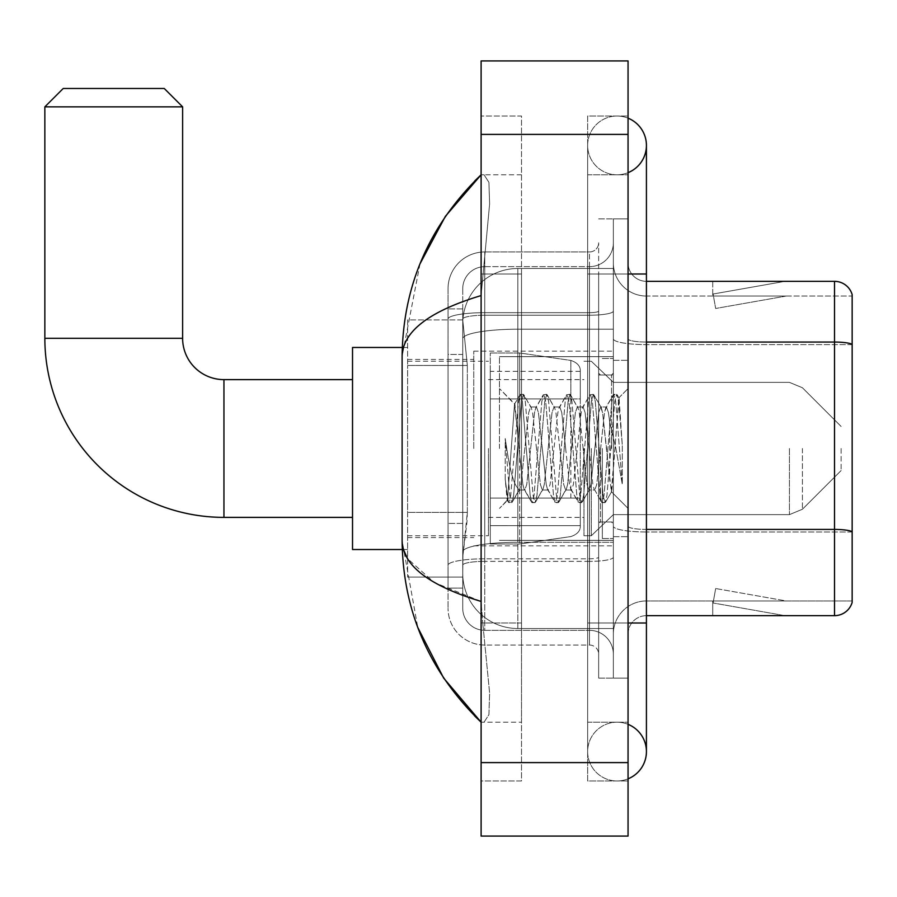 <?xml version="1.0" encoding="UTF-8"?>
<svg xmlns="http://www.w3.org/2000/svg" width="897" height="897" viewBox="0 0 897 897"><rect width="100%" height="100%" fill="white"/><g stroke="black" fill="none" stroke-linecap="round" stroke-linejoin="round"><path stroke-width="0.67" stroke-dasharray="4.49 3.36" d="M613.357 448.5L613.357 351.142L613.357 448.5M473.762 448.5L473.762 351.142L473.762 448.5M467.337 512.4L466.978 521.976L462.964 555.041L467.337 512.4L467.337 365.46L467.337 512.4L407.63 512.4L407.63 577.085L407.63 365.46L407.63 512.4L467.337 512.4M462.964 555.041L462.74 573.407A55.109 55.109 0 0 0 517.838 628.517L613.357 628.517L613.357 268.483L613.357 628.517L517.838 628.517L613.357 628.517L517.838 628.517L517.838 542.281A55.109 9.564 180 0 0 463.401 550.366A55.109 9.564 180 0 1 517.838 542.281L613.357 542.281L613.357 329.199L613.357 542.281L517.838 542.281L517.838 329.199L613.357 329.199L613.357 268.483L613.357 329.199L517.838 329.199L517.838 268.483L613.357 268.483L517.838 268.483A55.109 55.109 0 0 0 462.818 320.678L467.337 365.46L462.818 320.678A55.109 55.109 0 0 1 517.838 268.483L613.357 268.483L517.838 268.483A55.109 55.109 0 0 0 462.74 323.593L462.74 338.774L462.74 323.593A55.109 55.109 0 0 1 517.838 268.483L517.838 628.517A55.109 55.109 0 0 1 462.74 573.407L462.964 555.041M407.63 448.5L407.63 549.525L407.63 448.5M462.74 573.407L462.863 577.085L462.74 573.407A55.109 55.109 0 0 0 517.838 628.517A55.109 55.109 0 0 1 462.74 573.407L462.74 338.774L462.74 573.407A55.109 55.109 0 0 0 517.838 628.517A55.109 55.109 0 0 1 462.74 573.407M462.863 577.085L407.63 577.085L462.863 577.085M462.863 319.915L407.63 319.915L407.63 365.46L407.63 319.915L462.863 319.915M462.74 588.107L448.04 588.107L448.04 523.422L448.04 588.107L462.74 588.107L462.74 523.422L462.74 588.107M462.74 288.688A22.044 22.044 0 0 1 484.772 266.656A22.044 22.044 0 0 0 462.74 288.688L462.74 319.052L462.74 288.688A22.044 22.044 0 0 1 484.772 266.656L484.772 630.344A22.044 22.044 0 0 1 462.74 608.312L462.74 319.052L462.74 608.312A22.044 22.044 0 0 0 484.772 630.344L589.475 630.344L589.475 571.568L589.475 645.044L589.475 558.809L589.475 630.344L484.772 630.344L484.772 561.365L589.475 561.365L589.475 571.568L589.475 561.365A23.883 4.149 0 0 0 613.357 557.216L613.357 311.08L613.357 557.216A23.883 4.149 0 0 1 589.475 561.365L589.475 315.228L589.475 561.365L484.772 561.365L484.772 266.656L589.475 266.656A23.883 23.883 0 0 0 613.357 242.773L613.357 311.08L613.357 242.773A23.883 23.883 0 0 1 589.475 266.656L589.475 315.228L589.475 266.656A23.883 23.883 0 0 0 613.357 242.773M448.04 571.568L448.04 608.312L448.04 571.568M484.772 645.044A36.732 36.732 0 0 1 448.04 608.312A36.732 36.732 0 0 0 484.772 645.044L589.475 645.044A9.183 9.183 0 0 1 598.658 654.227L598.658 242.773L598.658 654.227A9.183 9.183 0 0 0 589.475 645.044L484.772 645.044M598.658 448.5L598.658 540.342L598.658 448.5M598.658 274L598.658 623L598.658 274L613.357 274L613.357 218.89L613.357 678.11L613.357 218.89L613.357 678.11L628.057 678.11L628.057 623L628.057 678.11L613.357 678.11L628.057 678.11L613.357 678.11L613.357 218.89L628.057 218.89L628.057 274L628.057 218.89L613.357 218.89L613.357 274L628.057 274L628.057 678.11L628.057 218.89L613.357 218.89L628.057 218.89L628.057 722.197L628.057 174.803L628.057 780.973L628.057 116.027L628.057 274L598.658 274M598.658 678.11L598.658 623L598.658 678.11L613.357 678.11L598.658 678.11M598.658 218.89L613.357 218.89L598.658 218.89M448.04 288.688A36.732 36.732 0 0 1 484.772 251.956L484.772 558.809L484.772 251.956A36.732 36.732 0 0 0 448.04 288.688L448.04 565.188L448.04 288.688A36.732 36.732 0 0 1 484.772 251.956L589.475 251.956A9.183 9.183 0 0 0 598.658 242.773A9.183 9.183 0 0 1 589.475 251.956L589.475 558.809L589.475 251.956A9.183 9.183 0 0 0 598.658 242.773M484.772 251.956L589.475 251.956M448.04 354.438L448.04 523.422L448.04 308.893L448.04 354.438L462.74 354.438L462.74 523.422L462.74 308.893L462.74 354.438L448.04 354.438M484.772 266.656L589.475 266.656M613.357 654.227A23.883 23.883 0 0 0 589.475 630.344A23.883 23.883 0 0 1 613.357 654.227A23.883 23.883 0 0 0 589.475 630.344M462.74 308.893L448.04 308.893L462.74 308.893M628.057 448.5L628.057 360.336L628.057 448.5M602.336 448.5L602.336 538.503L602.336 448.5M613.357 542.18L613.357 338.875L613.357 542.18M852.15 344.616L646.423 344.616L852.15 344.616L852.15 542.18L852.15 294.575A18.366 18.366 0 0 0 834.513 281.344L834.513 615.656A18.366 18.366 0 0 0 852.15 602.425L852.15 542.18L852.15 600.956L646.423 600.956L646.423 542.18L646.423 615.656L646.423 529.421L646.423 600.956L852.15 600.956L852.15 296.044L646.423 296.044A33.066 33.066 0 0 1 613.357 262.978L613.357 338.875L613.357 262.978A33.066 33.066 0 0 0 646.423 296.044L646.423 531.977A33.066 5.741 0 0 1 613.357 526.236A33.066 5.741 0 0 0 646.423 531.977L646.423 296.044A33.066 33.066 0 0 1 613.357 262.978M646.423 615.656A18.366 18.366 0 0 0 628.057 634.022L628.057 526.236L628.057 634.022A18.366 18.366 0 0 1 646.423 615.656L834.513 615.656M783.653 615.432A14.7 14.7 0 0 0 786.209 615.656L712.734 615.656L786.209 615.656A14.7 14.7 0 0 1 783.653 615.432A14.7 14.7 0 0 0 786.209 615.656A14.7 14.7 0 0 1 783.653 615.432A14.7 14.7 0 0 0 786.209 615.656A14.7 14.7 0 0 1 783.653 615.432A14.7 14.7 0 0 0 786.209 615.656A14.7 14.7 0 0 1 783.653 615.432A14.7 14.7 0 0 0 786.209 615.656A14.7 14.7 0 0 1 783.653 615.432L713.104 602.986L783.653 615.432M712.734 600.956L712.734 615.656L712.734 600.956L713.463 600.956L713.104 602.986L713.463 600.956L712.734 600.956L712.734 615.656L712.734 600.956L713.463 600.956L713.104 602.986L713.463 600.956L712.734 600.956L712.734 615.656L712.734 600.956L713.463 600.956L713.104 602.986L713.463 600.956L712.734 600.956L712.734 615.656L712.734 600.956L713.463 600.956L713.104 602.986L713.463 600.956L712.734 600.956L712.734 615.656L712.734 600.956L713.463 600.956L713.104 602.986L713.463 600.956L712.734 600.956M628.057 526.236L628.057 262.978L628.057 526.236A18.366 3.184 0 0 0 646.423 529.421L646.423 342.06L646.423 529.421A18.366 3.184 0 0 1 628.057 526.236M852.15 294.575A18.366 18.366 0 0 0 834.513 281.344L646.423 281.344A18.366 18.366 0 0 1 628.057 262.978A18.366 18.366 0 0 0 646.423 281.344L646.423 342.06L646.423 281.344A18.366 18.366 0 0 1 628.057 262.978M786.209 281.344L712.734 281.344L786.209 281.344A14.7 14.7 0 0 0 783.653 281.568A14.7 14.7 0 0 1 786.209 281.344A14.7 14.7 0 0 0 783.653 281.568A14.7 14.7 0 0 1 786.209 281.344A14.7 14.7 0 0 0 783.653 281.568A14.7 14.7 0 0 1 786.209 281.344A14.7 14.7 0 0 0 783.653 281.568A14.7 14.7 0 0 1 786.209 281.344A14.7 14.7 0 0 0 783.653 281.568A14.7 14.7 0 0 1 786.209 281.344M786.209 600.956L713.463 600.956L786.209 600.956L713.463 600.956L786.209 600.956L713.463 600.956L786.209 600.956L713.463 600.956L786.209 600.956L713.463 600.956L786.209 600.956L715.66 588.522L713.463 600.956L715.66 588.522L713.463 600.956L715.66 588.522L713.463 600.956L715.66 588.522L713.463 600.956L715.66 588.522L713.463 600.956L715.66 588.522L786.209 600.956M646.423 342.06A18.366 3.184 0 0 1 628.057 338.875A18.366 3.184 0 0 0 646.423 342.06L834.513 342.06A18.366 3.184 180 0 1 852.15 344.358L852.15 296.044L646.423 296.044M713.463 296.044L712.734 296.044L713.463 296.044L712.734 296.044L713.463 296.044L712.734 296.044L713.463 296.044L712.734 296.044L713.463 296.044L712.734 296.044L713.463 296.044L713.104 294.014L783.653 281.568L713.104 294.014L713.463 296.044L713.104 294.014L783.653 281.568L713.104 294.014L713.463 296.044L713.104 294.014L783.653 281.568L713.104 294.014L713.463 296.044L713.104 294.014L783.653 281.568L713.104 294.014L713.463 296.044L713.104 294.014L783.653 281.568L713.104 294.014L713.463 296.044L786.209 296.044L713.463 296.044L786.209 296.044L713.463 296.044L786.209 296.044L713.463 296.044L786.209 296.044L713.463 296.044L786.209 296.044L713.463 296.044L715.66 308.478L713.463 296.044M613.357 634.022A33.066 33.066 0 0 1 646.423 600.956A33.066 33.066 0 0 0 613.357 634.022A33.066 33.066 0 0 1 646.423 600.956M712.734 281.344L712.734 296.044L712.734 281.344M786.209 296.044L715.66 308.478L786.209 296.044M617.035 722.197A29.388 29.388 0 0 0 587.647 751.585A29.388 29.388 0 0 0 628.057 778.831A29.388 29.388 0 0 1 617.035 780.973A29.388 29.388 0 0 0 628.057 778.831A29.388 29.388 0 0 1 587.647 751.585A29.388 29.388 0 0 1 628.057 724.339A29.388 29.388 0 0 0 617.035 722.197A29.388 29.388 0 0 1 646.423 751.585A29.388 29.388 0 0 0 617.035 722.197M617.035 174.803A29.388 29.388 0 0 1 587.647 145.415A29.388 29.388 0 0 1 628.057 118.169A29.388 29.388 0 0 0 617.035 116.027A29.388 29.388 0 0 1 628.057 118.169A29.388 29.388 0 0 0 587.647 145.415A29.388 29.388 0 0 0 628.057 172.661A29.388 29.388 0 0 1 617.035 174.803A29.388 29.388 0 0 0 646.423 145.415A29.388 29.388 0 0 1 617.035 174.803M628.057 623L587.647 623L628.057 623L587.647 623L587.647 274L587.647 780.973L628.057 780.973L587.647 780.973L587.647 116.027L628.057 116.027L587.647 116.027L587.647 722.197L587.647 623L646.423 623L617.035 623L646.423 623L646.423 751.585M628.057 274L587.647 274L646.423 274L587.647 274L617.035 274L587.647 274L587.647 174.803L587.647 274L646.423 274L646.423 623M499.472 448.5L499.472 356.658L499.472 448.5M420.009 263.819L402.114 356.288L402.114 540.712L417.778 627.44M481.106 60.918L628.057 60.918L628.057 836.082L481.106 836.082L481.106 60.918M481.106 274L481.106 623L481.106 116.027L481.106 274L521.516 274L521.516 780.973L481.106 780.973L481.106 623L481.106 780.973L521.516 780.973L521.516 116.027L481.106 116.027L521.516 116.027L521.516 623L521.516 274L481.106 274M587.647 722.197L628.057 722.197L587.647 722.197M587.647 174.803L628.057 174.803L587.647 174.803M521.516 722.197L521.516 623L521.516 722.197L481.106 722.197L484.044 722.197L488.91 714.696L489.616 693.157L482.765 623L489.616 693.112L488.921 714.662L484.044 722.197L521.516 722.197M402.114 356.288C402.708 331.565 429.035 311.326 481.106 295.573L489.616 203.888L488.921 182.338L484.044 174.803L481.106 174.803L484.044 174.803L488.91 182.304L489.616 203.843L481.106 295.573L481.106 601.427L482.765 623L481.106 601.427L434.148 582.456L407.63 558.719M521.516 174.803L484.044 174.803L521.516 174.803M481.106 295.573L481.106 601.427M403.426 549.525L402.114 540.712M517.838 435.538L514.508 404.143L507.478 500.38L505.213 479.334L505.213 438.543L506.76 448.5C510.101 470.813 513.79 484.044 517.838 488.159L517.838 448.5L517.838 488.159L518.993 490.009L517.838 488.159C513.79 484.044 510.101 470.813 506.76 448.5L505.213 438.543L509.754 495.391L511.705 502.645L509.754 495.391L505.213 438.543L505.213 479.334L508.307 502.23L505.213 479.334L507.164 500.268L508.778 502.645L507.164 500.268L499.472 508.386L507.478 500.38L514.508 404.143L519.968 394.77L518.5 401.609L510.729 495.391L508.778 502.645L512.176 502.23L508.778 502.645L510.729 495.391L518.5 401.609L520.451 394.355L514.508 404.143L499.472 388.614L514.878 404.02L517.838 435.538L517.838 448.5L517.838 435.538L518.993 448.5L517.838 435.538M542.315 448.5L538.424 412.553L536.484 406.991L535.868 407.507L534.545 412.553L526.763 484.447L524.823 490.009L524.207 489.493L522.873 484.447L518.993 448.5L522.873 484.447L524.207 489.493L531.641 502.23L530.172 495.391L522.39 401.609L520.451 394.355L523.366 394.355L521.415 401.609L513.645 495.391L512.176 502.23L519.61 489.493L518.993 490.009L524.823 490.009L531.641 502.23L530.172 495.391L522.39 401.609L520.451 394.355L523.366 394.355L521.415 401.609L513.645 495.391L512.176 502.23L518.993 490.009L524.823 490.009L526.763 484.447L534.545 412.553L535.868 407.507L543.302 394.77L541.833 401.609L534.051 495.391L532.112 502.645L531.641 502.23L535.027 502.645L533.087 495.391L525.306 401.609L523.366 394.355L531.271 407.507L530.654 406.991L528.714 412.553L520.933 484.447L519.61 489.493L520.933 484.447L528.714 412.553L530.654 406.991L536.484 406.991L543.302 394.77L541.833 401.609L534.051 495.391L532.112 502.645L535.027 502.645L533.087 495.391L525.306 401.609L523.837 394.77L530.654 406.991L536.484 406.991L538.424 412.553L546.206 484.447L547.54 489.493L546.206 484.447L542.315 448.5M536.484 448.5L532.594 412.553L531.271 407.507L532.594 412.553L540.375 484.447L542.315 490.009L540.375 484.447L536.484 448.5M565.648 448.5L561.757 412.553L559.818 406.991L559.201 407.507L557.867 412.553L550.096 484.447L548.145 490.009L547.54 489.493L554.963 502.23L553.494 495.391L545.724 401.609L543.773 394.355L543.302 394.77L546.688 394.355L544.748 401.609L536.967 495.391L535.027 502.645L542.932 489.493L542.315 490.009L548.145 490.009L554.963 502.23L553.494 495.391L545.724 401.609L543.773 394.355L546.688 394.355L544.748 401.609L536.967 495.391L535.509 502.23L542.315 490.009L548.145 490.009L550.096 484.447L557.867 412.553L559.201 407.507L566.624 394.77L565.155 401.609L557.385 495.391L555.445 502.645L554.963 502.23L558.36 502.645L556.409 495.391L548.639 401.609L546.688 394.355L554.593 407.507L553.987 406.991L552.036 412.553L544.266 484.447L542.932 489.493L544.266 484.447L552.036 412.553L553.987 406.991L559.818 406.991L566.624 394.77L565.155 401.609L557.385 495.391L555.445 502.645L558.36 502.645L556.409 495.391L548.639 401.609L547.17 394.77L553.987 406.991L559.818 406.991L561.757 412.553L569.539 484.447L570.862 489.493L569.539 484.447L565.648 448.5M559.818 448.5L555.927 412.553L554.593 407.507L555.927 412.553L563.697 484.447L565.648 490.009L563.697 484.447L559.818 448.5M588.97 448.5L585.091 412.553L583.14 406.991L582.523 407.507L581.2 412.553L573.418 484.447L571.479 490.009L570.862 489.493L578.296 502.23L576.827 495.391L569.046 401.609L567.106 394.355L566.624 394.77L570.021 394.355L568.081 401.609L560.3 495.391L558.36 502.645L566.265 489.493L565.648 490.009L571.479 490.009L578.296 502.23L576.827 495.391L569.046 401.609L567.106 394.355L570.021 394.355L568.081 401.609L560.3 495.391L558.831 502.23L565.648 490.009L571.479 490.009L573.418 484.447L581.2 412.553L582.523 407.507L589.957 394.77L588.488 401.609L580.707 495.391L578.767 502.645L578.296 502.23L581.682 502.645L579.742 495.391L571.961 401.609L570.021 394.355L577.926 407.507L577.309 406.991L575.369 412.553L567.588 484.447L566.265 489.493L567.588 484.447L575.369 412.553L577.309 406.991L583.14 406.991L589.957 394.77L588.488 401.609L580.707 495.391L578.767 502.645L581.682 502.645L579.742 495.391L571.961 401.609L570.492 394.77L577.309 406.991L583.14 406.991L585.091 412.553L592.861 484.447L594.195 489.493L592.861 484.447L588.97 448.5M583.14 448.5L579.249 412.553L577.926 407.507L579.249 412.553L587.03 484.447L588.97 490.009L587.03 484.447L583.14 448.5M609.68 421.825L609.68 479.861L602.582 412.553L600.642 406.991L598.691 412.553L590.921 484.447L588.97 490.009L594.801 490.009L601.618 502.23L600.149 495.391L592.379 401.609L590.428 394.355L589.957 394.77L593.343 394.355L591.403 401.609L583.633 495.391L581.682 502.645L589.587 489.493L588.97 490.009L594.801 490.009L601.618 502.23L600.149 495.391L592.379 401.609L590.428 394.355L593.343 394.355L591.403 401.609L583.633 495.391L582.164 502.23L589.587 489.493L590.921 484.447L598.691 412.553L600.642 406.991L606.473 406.991L604.522 412.553L596.752 484.447L594.801 490.009L596.752 484.447L604.522 412.553L605.856 407.507L613.279 394.77L611.821 401.609L604.04 495.391L602.1 502.645L601.618 502.23L605.015 502.645L603.064 495.391L595.294 401.609L593.343 394.355L601.248 407.507L600.642 406.991L606.473 406.991L613.279 394.77L611.821 401.609L604.04 495.391L602.1 502.645L605.015 502.645L603.064 495.391L595.294 401.609L593.825 394.77L601.248 407.507L602.582 412.553L611.339 491.668L619.065 398.044L622.316 445.383L622.316 484.369L615.88 448.5L609.68 421.825L608.413 412.553L606.473 406.991L608.413 412.553L609.68 421.825L609.68 479.861L611.72 491.534L618.739 397.932L622.316 445.383L618.616 401.609L616.676 394.355L614.737 401.609L606.955 495.391L605.015 502.645L606.955 495.391L614.737 401.609L616.676 394.355L618.616 401.609L622.316 445.383L622.316 484.369L615.701 401.609L613.761 394.355L613.279 394.77L616.676 394.355L613.761 394.355L615.701 401.609L622.316 484.369L615.88 448.5L609.68 421.825M352.521 549.525L407.63 549.525L352.521 549.525L352.521 347.475L352.521 549.525L352.521 347.475L352.521 549.525L352.521 379.622L223.947 379.622L223.947 517.378A179.097 179.097 0 0 1 44.85 338.292L44.85 106.844L182.618 106.844L44.85 106.844L182.618 106.844L44.85 106.844L182.618 106.844L164.241 88.478L63.216 88.478L164.241 88.478L182.618 106.844L182.618 338.292L182.618 106.844M352.521 347.475L407.63 347.475L352.521 347.475L352.521 448.5L352.521 379.622L223.947 379.622A41.329 41.329 0 0 1 182.618 338.292L44.85 338.292L44.85 106.844L63.216 88.478L164.241 88.478L63.216 88.478L44.85 106.844M841.128 448.5L841.128 470.544L841.128 448.5M591.314 448.5L591.314 535.756L591.314 448.5M583.969 448.5L583.969 535.756L583.969 448.5M488.45 448.5L488.45 535.756L488.45 448.5M570.862 398.907L570.862 360.426C577.444 362.668 580.583 366.312 580.292 371.336L580.292 398.907L490.289 398.907L490.289 544.019L490.289 498.093L580.292 498.093L580.292 525.653L580.292 371.347L580.292 398.907L490.289 398.907L490.289 525.653L490.289 498.093L580.292 498.093L580.292 525.653L580.292 371.347L580.292 398.907L490.289 398.907L490.289 544.019L490.289 498.093L580.292 498.093L580.292 525.653L580.292 371.347L580.292 398.907L490.289 398.907L490.289 525.653L490.289 498.093L519.677 498.093L519.677 352.981L519.677 398.907L490.289 398.907L490.289 352.981L490.289 544.019L490.289 498.093L580.292 498.093L580.292 525.664L490.289 525.653L490.289 498.093L580.292 498.093L580.292 525.664L490.289 525.653L490.289 371.347L490.289 398.907L519.677 398.907L519.677 352.981L519.677 398.907L570.862 398.907L519.677 398.907M223.947 517.378L352.521 517.378L223.947 517.378A179.097 179.097 0 0 1 44.85 338.292L182.618 338.292L44.85 338.292M223.947 379.622A41.329 41.329 0 0 1 182.618 338.292M519.677 448.5L519.677 352.981L519.677 448.5M519.677 498.093L519.677 544.019L519.677 498.093L580.292 498.093L580.292 525.664L490.289 525.653M164.241 88.478L63.216 88.478M464.175 336.599A55.109 9.564 180 0 1 517.838 329.199A55.109 9.564 180 0 0 464.175 336.599M462.74 323.593A55.109 55.109 0 0 1 517.838 268.483L517.838 542.281A55.109 9.564 0 0 0 462.74 551.846A55.109 9.564 180 0 1 517.838 542.281L517.838 268.483A55.109 55.109 0 0 0 462.818 320.678M467.337 365.46L407.63 365.46L467.337 365.46M484.772 558.809A36.732 6.38 180 0 0 448.04 565.188A36.732 6.38 180 0 1 484.772 558.809L589.475 558.809A9.183 1.592 0 0 0 598.658 557.216A9.183 1.592 0 0 1 589.475 558.809L484.772 558.809M598.658 623L613.357 623L598.658 623M484.772 312.672L589.475 312.672A9.183 1.592 -0 0 0 598.658 311.08A9.183 1.592 0 0 1 589.475 312.672L484.772 312.672A36.732 6.38 180 0 0 448.04 319.052A36.732 6.38 180 0 1 484.772 312.672M484.772 315.228L589.475 315.228A23.883 4.149 0 0 0 613.357 311.08A23.883 4.149 0 0 1 589.475 315.228L484.772 315.228A22.044 3.823 180 0 0 462.74 319.052A22.044 3.823 180 0 1 484.772 315.228M484.772 561.365A22.044 3.823 180 0 0 462.74 565.188A22.044 3.823 180 0 1 484.772 561.365M484.772 630.344A22.044 22.044 0 0 1 462.74 608.312M462.74 523.422L448.04 523.422L462.74 523.422M852.15 531.719A18.366 3.184 180 0 0 834.513 529.421L646.423 529.421M852.15 531.977L646.423 531.977L852.15 531.977M613.357 338.875A33.066 5.741 0 0 0 646.423 344.616A33.066 5.741 0 0 1 613.357 338.875M481.106 134.393L628.057 134.393M481.106 762.607L628.057 762.607M521.516 623L481.106 623L521.516 623M521.516 274L482.765 274L521.516 274M517.838 542.281L613.357 542.281L517.838 542.281M517.838 329.199L613.357 329.199L517.838 329.199A55.109 9.564 180 0 0 462.74 338.774A55.109 9.564 0 0 1 517.838 329.199M611.519 448.5L611.519 375.024L611.519 448.5M600.497 448.5L600.497 521.976L600.497 448.5M802.423 448.5L802.423 509.249L802.423 448.5M789.438 448.5L789.438 514.631L789.438 448.5M490.289 352.981L519.677 352.981L570.862 360.426C577.444 362.668 580.583 366.312 580.292 371.336L580.292 398.907L580.292 371.336C580.583 366.312 577.444 362.668 570.862 360.426L519.677 352.981L490.289 352.981L519.677 352.981L570.862 360.426L570.862 498.093M473.762 351.142L613.357 351.142M407.63 359.417L473.762 359.417M407.63 537.583L473.762 537.583M473.762 545.858L613.357 545.858M598.658 375.024L613.357 375.024L598.658 375.024M598.658 521.976L613.357 521.976L598.658 521.976M613.357 360.336L628.057 360.336L613.357 360.336M602.336 538.503L613.357 538.503L602.336 538.503M602.336 358.497L613.357 358.497L602.336 358.497M613.357 536.664L628.057 536.664L613.357 536.664M587.647 623L587.647 751.585L587.647 623M587.647 274L587.647 145.415L587.647 274M646.423 274L646.423 145.415M499.472 356.658L613.357 356.658L499.472 356.658M499.472 540.342L613.357 540.342L499.472 540.342M611.519 375.024L613.357 373.186L611.519 375.024L600.497 375.024L598.658 373.186L600.497 375.024L611.519 375.024M600.497 521.976L611.519 521.976L613.357 523.814L611.519 521.976L600.497 521.976L598.658 523.814L600.497 521.976M618.739 397.932L628.057 388.614L618.739 397.932M611.339 491.668L628.057 508.386L611.339 491.668M611.72 491.534L605.486 502.23L611.72 491.534M619.065 398.044L617.147 394.77L619.065 398.044M841.128 470.544L802.423 509.249L789.438 514.631L802.423 509.249L841.128 470.544L802.423 509.249L789.438 514.631L613.357 514.631L591.314 535.756L583.969 535.756L591.314 535.756L613.357 514.631L789.438 514.631L613.357 514.631L591.314 535.756L583.969 535.756M488.45 517.378L583.969 517.378M407.63 535.756L488.45 535.756M407.63 361.244L488.45 361.244M488.45 379.622L583.969 379.622M583.969 361.244L591.314 361.244L613.357 382.369L789.438 382.369L613.357 382.369L591.314 361.244L583.969 361.244L591.314 361.244L613.357 382.369L789.438 382.369L802.423 387.751L841.128 426.456L802.423 387.751L789.438 382.369L802.423 387.751L841.128 426.456M580.292 371.336L490.289 371.347M490.289 544.019L519.677 544.019L570.862 536.574C577.444 534.332 580.583 530.688 580.292 525.664L580.292 525.664C580.583 530.688 577.444 534.332 570.862 536.574L519.677 544.019L490.289 544.019L519.677 544.019L570.862 536.574C577.444 534.332 580.583 530.688 580.292 525.664M402.282 549.525L407.63 549.525M402.282 347.475L407.63 347.475"/><path stroke-width="1.35" d="M852.15 294.575A18.366 18.366 0 0 0 834.513 281.344A18.366 18.366 0 0 1 852.15 294.575L852.15 602.425A18.366 18.366 0 0 1 834.513 615.656L646.423 615.656M852.15 344.616L852.15 344.358A18.366 3.184 180 0 0 834.513 342.06L834.513 281.344L646.423 281.344M628.057 623L646.423 623L646.423 145.415A29.388 29.388 0 0 1 628.057 172.661A29.388 29.388 0 0 0 628.057 118.169A29.388 29.388 0 0 1 646.423 145.415A29.388 29.388 0 0 0 628.057 118.169A29.388 29.388 0 0 1 646.423 145.415M628.057 778.831A29.388 29.388 0 0 0 628.057 724.339A29.388 29.388 0 0 1 628.057 778.831A29.388 29.388 0 0 0 646.423 751.585A29.388 29.388 0 0 1 628.057 778.831M481.106 295.573C429.147 311.237 402.82 331.475 402.114 356.288L402.114 540.712C402.708 565.435 429.035 585.674 481.106 601.427M481.106 836.082L628.057 836.082L628.057 60.918L481.106 60.918L481.106 836.082M402.114 356.288C402.91 285.65 429.237 225.158 481.106 174.803L445.45 216.233L420.009 263.819M417.778 627.44L443.69 678.143L481.106 722.197C429.237 671.842 402.91 611.35 402.114 540.712M407.63 558.719L403.426 549.525M352.521 517.378L223.947 517.378A179.097 179.097 0 0 1 44.85 338.292L44.85 106.844L63.216 88.478L164.241 88.478L182.618 106.844L44.85 106.844M223.947 517.378L223.947 379.622A41.329 41.329 0 0 1 182.618 338.292L182.618 106.844M402.282 347.475L352.521 347.475L352.521 549.525L402.282 549.525M852.15 531.719A18.366 3.184 180 0 0 834.513 529.421L834.513 342.06L646.423 342.06M834.513 615.656L834.513 529.421L646.423 529.421M628.057 274L646.423 274M481.106 762.607L628.057 762.607M481.106 134.393L628.057 134.393M44.85 338.292L182.618 338.292M646.423 623L646.423 751.585M481.106 174.803L474.715 180.981M481.106 722.197L474.715 716.019M352.521 379.622L223.947 379.622"/></g></svg>
